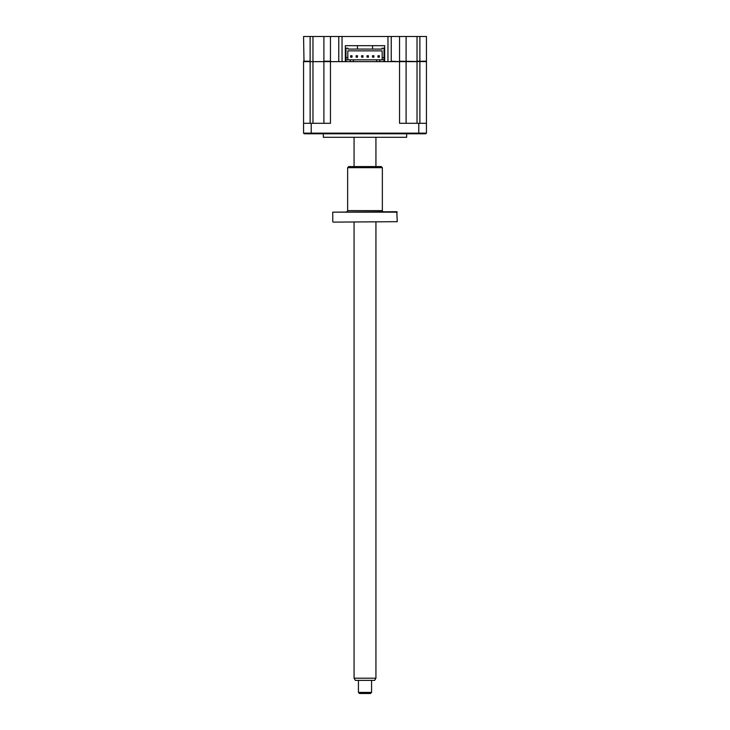 <?xml version="1.0" encoding="UTF-8"?>
<svg xmlns="http://www.w3.org/2000/svg" width="730" height="730" viewBox="0 0 730 730"><rect width="100%" height="100%" fill="white"/><g stroke="black" fill="none" stroke-linecap="round" stroke-linejoin="round"><path stroke-width="1.09" d="M310.122 36.5L310.122 61.201L303.561 61.201L303.999 61.639L303.561 36.5L391.234 36.5L391.234 61.201L399.547 61.639L384.673 61.639L384.673 45.68L384.673 61.639L379.755 61.639L379.755 59.842L384.026 59.842L384.026 57.652L382.164 57.652L382.164 50.872L347.836 50.872L347.836 59.842M391.234 36.5L399.547 36.5L399.547 61.201L426.439 61.639L426.439 133.134L425.782 133.791L304.218 133.791L303.561 133.134L426.439 133.134L426.439 123.297L399.547 123.297L399.547 61.639L417.031 61.639L417.031 123.297M399.547 36.5L417.031 36.5L417.031 61.201L419.878 61.201L419.878 123.297M426.439 61.201L419.878 61.201L419.878 36.5L426.439 36.5L426.439 61.201M338.766 36.5L338.766 61.639L342.479 61.639L330.453 61.639L345.327 61.639L345.327 45.68L345.327 61.639L379.755 61.639M312.969 36.5L312.969 61.639L330.453 61.639L330.453 123.297L303.561 123.297L303.561 61.639L324.33 61.639M323.901 36.5L323.901 61.201L330.453 61.201L330.453 36.5M417.031 36.5L419.878 36.5M384.673 61.201L384.026 61.201M345.974 61.201L345.327 61.201M342.041 36.5L342.041 61.201M384.673 45.68L345.327 45.68M387.959 36.5L387.959 61.201M406.099 36.5L406.099 61.201L406.099 36.5M406.647 133.791L406.647 137.295L323.353 137.295L323.353 133.791M347.945 48.198L347.945 49.074L347.945 48.198L345.974 48.198L345.974 57.652L347.836 57.652M347.945 49.074L382.055 49.074L382.055 48.198L382.055 49.074M356.103 57.15L357.499 57.15L357.499 55.754L356.103 55.754L356.103 57.15M368.431 55.754L368.431 57.15L367.035 57.15L368.431 57.15L368.431 55.754L367.035 55.754L367.035 57.15L367.035 55.754L368.431 55.754M377.967 57.15L379.363 57.15L379.363 55.754L377.967 55.754L377.967 57.15M372.501 57.15L373.897 57.15L373.897 55.754L372.501 55.754L372.501 57.15M362.965 55.754L362.965 57.15L361.569 57.15L362.965 57.15L362.965 55.754L361.569 55.754L361.569 57.15L361.569 55.754L362.965 55.754M350.637 57.15L352.033 57.15L352.033 55.754L350.637 55.754L350.637 57.15M382.164 59.842L382.164 57.652M384.026 59.842L384.026 61.639M345.974 61.639L345.974 57.652M350.245 61.639L350.245 59.842L379.755 59.842M345.974 59.842L350.245 59.842M353.411 61.639L353.411 59.842M376.589 61.639L376.589 59.842M384.026 57.652L384.026 48.198L382.055 48.198M310.122 123.297L310.122 61.639L312.969 61.639L312.969 123.297M303.561 123.297L303.561 133.134M323.901 61.639L323.901 123.297M406.099 61.639L406.099 123.297M357.454 45.68L357.454 49.074M372.546 45.68L372.546 49.074M375.932 678.197L374.673 680.378L355.327 680.378L354.068 678.197L375.932 678.197L375.932 222.121M371.561 692.405L370.466 693.5L359.534 693.5L358.439 692.405L371.561 692.405L371.561 680.378M333.19 222.121L397.248 221.683L333.19 222.121M397.248 212.156L332.752 212.156L396.81 211.718L397.248 221.683M332.752 212.156L332.752 221.683M346.549 211.718A1.095 1.095 0 0 0 347.644 210.623L382.356 210.623A1.095 1.095 0 0 0 383.451 211.718M382.356 167.681L347.644 167.681L348.73 166.586L381.27 166.586L382.356 167.681L382.356 210.623M347.644 167.681L347.644 210.623M311.217 123.297L311.217 133.791M418.783 123.297L418.783 133.791M375.932 166.586L375.932 137.295M358.439 692.405L358.439 680.378M354.068 678.197L354.068 222.121M354.068 166.586L354.068 137.295"/></g></svg>
